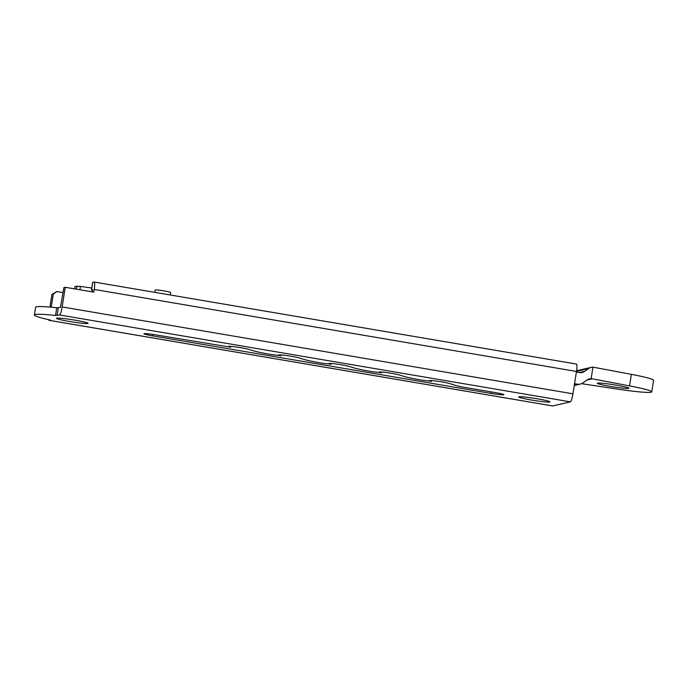 <?xml version="1.0" encoding="UTF-8"?>
<svg xmlns="http://www.w3.org/2000/svg" width="688" height="688" viewBox="0 0 688 688"><rect width="100%" height="100%" fill="white"/><g stroke="black" fill="none" stroke-linecap="round" stroke-linejoin="round"><path stroke-width="1.03" d="M170.564 292.52A7.826 0.533 -171 0 0 170.607 292.477A7.826 0.533 -171 0 0 163.34 290.783A7.826 0.533 -171 0 0 155.196 289.983A7.826 0.533 -171 0 0 155.153 290.026L154.783 292.357M615.915 385.108A16.039 1.092 9 0 1 628.978 388.264A16.039 1.092 9 0 1 610.351 386.407A16.039 1.092 9 0 1 597.296 383.25A16.039 1.092 9 0 1 615.915 385.108M576.492 371.4L588.532 368.596L584.877 371.253A7.826 7.697 76.9 0 1 579.141 372.595L576.381 372.131M588.532 368.596A7.826 7.697 -103.1 0 1 592.953 367.143L591.121 378.71A7.826 7.697 -103.1 0 0 586.701 380.163L583.046 382.82A7.826 7.697 -103.1 0 1 577.309 384.162L574.549 383.689M592.953 367.143L631.369 374.341L629.537 385.899L592.377 378.83L586.718 380.154M591.121 378.71L592.377 378.83M581.541 383.672L616.422 388.961A39.113 2.657 -171 0 0 651.768 391.876A39.113 2.657 -171 0 0 629.537 385.899M651.768 391.876L653.6 380.309A39.113 2.657 -171 0 0 631.369 374.341M531.549 400.038A15.841 1.075 9 0 1 518.649 396.924A15.841 1.075 9 0 1 537.044 398.756A15.841 1.075 9 0 1 549.944 401.878A15.841 1.075 9 0 1 531.549 400.038M69.488 321.468A16.039 1.092 9 0 1 56.425 318.312A16.039 1.092 9 0 1 75.052 320.169A16.039 1.092 9 0 1 88.107 323.334A16.039 1.092 9 0 1 69.488 321.468M494.861 392.513A11.085 0.757 9 0 1 503.891 394.697A11.085 0.757 9 0 1 503.719 394.792A11.085 0.757 9 0 1 491.017 393.407L152.641 335.864A10.698 0.731 9 0 1 143.93 333.757A10.698 0.731 9 0 1 156.348 334.996L229.302 346.976A10.991 0.748 9 0 1 228.296 346.485A10.991 0.748 9 0 1 236.87 347.105A10.991 0.748 9 0 1 248.996 349.444L252.866 350.631A26.17 1.78 -171 0 0 271.777 354.63L279.509 355.507A10.991 0.748 9 0 1 278.502 355.025A10.991 0.748 9 0 1 287.077 355.644A10.991 0.748 9 0 1 299.203 357.975L303.073 359.17A26.17 1.78 -171 0 0 321.975 363.169L329.715 364.047A10.991 0.748 9 0 1 328.709 363.565A10.991 0.748 9 0 1 337.283 364.184A10.991 0.748 9 0 1 349.409 366.515L353.279 367.71A26.17 1.78 -171 0 0 372.182 371.701L379.922 372.586A10.991 0.748 9 0 1 378.907 372.105A10.991 0.748 9 0 1 387.482 372.724A10.991 0.748 9 0 1 399.616 375.055L403.486 376.25A26.17 1.78 -171 0 0 422.389 380.24L430.12 381.126A10.991 0.748 9 0 1 429.114 380.645A10.991 0.748 9 0 1 437.688 381.264A10.991 0.748 9 0 1 449.823 383.594L456.462 385.641A11.498 0.783 -171 0 0 464.778 387.396L494.861 392.513M49.14 320.307L552.722 405.954L570.369 401.844L59.555 314.966L55.513 315.474A51.179 3.483 -171 0 0 34.4 314.975A51.179 3.483 -171 0 0 48.805 319.748L50.362 320.023L49.14 320.307A7.826 1.29 99.7 0 1 49.046 320.316A7.826 1.29 99.7 0 1 48.676 319.714M59.555 314.966A7.826 1.29 -80.3 0 0 62.135 306.943L65.248 287.283L63.889 287.601L60.441 307.338L56.734 307.768A51.179 3.483 -171 0 0 35.621 307.261L34.4 314.975M570.369 401.844A7.826 1.29 -80.3 0 0 572.941 393.82L62.135 306.943M576.346 364.072A7.826 1.29 99.7 0 1 576.441 364.064A7.826 1.29 99.7 0 1 576.484 371.46L572.941 393.82M51.213 307.218L53.294 294.103L51.935 294.412L49.923 307.097M92.656 290.499L91.435 290.104L92.527 289.829L92.502 291.918M65.248 287.283L93.774 292.133L94.204 289.442L576.484 371.46M91.435 290.104L92.656 282.398L94.067 282.046A7.826 1.29 99.7 0 1 94.161 282.046A7.826 1.29 99.7 0 1 94.204 289.442M79.911 289.777L80.453 286.389A43.026 2.924 -171 0 0 91.762 288.014M74.682 288.891L75.061 286.475L80.453 286.389M53.294 294.103L56.82 291.531L63.098 292.598M51.935 294.412L56.82 291.531M579.124 372.595L584.877 371.253M574.368 384.85L577.309 384.162M55.513 315.474L56.734 307.768M58.291 307.837L57.07 315.551M491.258 391.902L491.017 393.407M152.641 335.864L152.865 334.445M430.224 380.49L430.12 381.126M380.017 371.95L379.922 372.586M329.81 363.41L329.715 364.047M279.603 354.87L279.509 355.507M229.405 346.339L229.302 346.976M431.247 380.533L431.101 381.427M381.04 371.993L380.894 372.887M330.833 363.453L330.687 364.348M280.627 354.922L280.48 355.808M230.42 346.382L230.274 347.277M92.717 282.364L91.495 290.069M76.394 289.184L76.893 286.045M170.211 294.98L170.607 292.477M580.311 384.067L574.265 385.478M576.587 370.763L591.276 367.34M49.046 320.316L552.627 405.954M94.161 282.046L576.441 364.064M230.686 346.399L230.523 347.388M431.505 380.55L431.35 381.548M381.298 372.01L381.143 373.008M331.091 363.47L330.937 364.468M280.885 354.939L280.73 355.928"/></g></svg>
